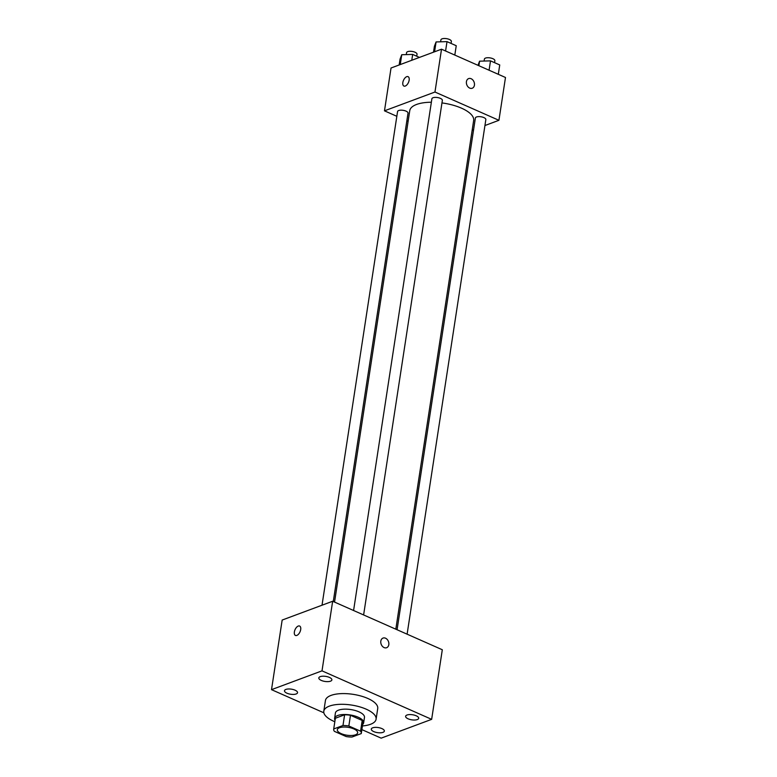 <?xml version="1.0" encoding="UTF-8"?>
<svg xmlns="http://www.w3.org/2000/svg" width="777" height="777" viewBox="0 0 777 777"><rect width="100%" height="100%" fill="white"/><g stroke="black" fill="none" stroke-linecap="round" stroke-linejoin="round"><path stroke-width="1.17" d="M339.491 727.738A10.286 3.992 8.7 0 1 351.117 727.971A10.286 3.992 8.7 0 1 357.653 732.828A10.286 3.992 8.7 0 1 346.882 735.217A10.286 3.992 8.7 0 1 337.325 729.71A10.286 3.992 8.7 0 1 339.491 727.738M334.411 731.361L346.134 736.547A13.967 5.429 8.7 0 0 352 737.033L361.256 733.585A13.967 5.429 8.7 0 0 361.295 733.381A13.967 5.429 8.7 0 0 360.567 731.176L348.844 725.99A13.967 5.429 8.7 0 0 342.978 725.504L333.721 728.952A13.967 5.429 8.7 0 0 333.683 729.156A13.967 5.429 8.7 0 0 334.411 731.361M360.567 731.176L362.199 720.464L350.476 715.287L348.844 725.99M342.978 725.504L344.619 714.801L335.363 718.249L333.721 728.952M344.619 714.801A13.967 5.429 8.7 0 1 350.476 715.287M362.199 720.464A13.967 5.429 8.7 0 1 362.937 722.678A13.967 5.429 8.7 0 1 362.888 722.882M362.665 724.426A14.695 5.711 -171.3 0 0 363.655 722.785A14.695 5.711 -171.3 0 0 358.148 717.2A14.695 5.711 -171.3 0 0 343.172 714.529A14.695 5.711 -171.3 0 0 334.605 718.337A14.695 5.711 -171.3 0 0 335.052 720.201M334.605 718.337L335.421 712.985A14.695 5.711 8.7 0 1 338.529 710.159A14.695 5.711 8.7 0 1 358.964 711.849A14.695 5.711 8.7 0 1 364.471 717.433L363.655 722.785M334.819 721.726A26.447 10.276 8.7 0 1 323.795 711.208A26.447 10.276 8.7 0 1 329.39 706.118A26.447 10.276 8.7 0 1 359.265 706.72A26.447 10.276 8.7 0 1 376.097 719.211A26.447 10.276 8.7 0 1 362.432 725.951M323.795 711.208L325.437 700.504A26.447 10.276 8.7 0 1 331.031 695.405A26.447 10.276 8.7 0 1 360.907 696.007A26.447 10.276 8.7 0 1 377.729 708.498L376.097 719.211M373.766 731.604A6.604 2.564 8.7 0 1 371.289 729.088A6.604 2.564 8.7 0 1 378.205 727.554A6.604 2.564 8.7 0 1 384.353 731.089A6.604 2.564 8.7 0 1 380.497 732.798A6.604 2.564 8.7 0 1 373.766 731.604M286.966 693.21A6.604 2.564 8.7 0 1 284.489 690.704A6.604 2.564 8.7 0 1 291.404 689.16A6.604 2.564 8.7 0 1 297.542 692.696A6.604 2.564 8.7 0 1 293.696 694.415A6.604 2.564 8.7 0 1 286.966 693.21M321.299 680.419A6.604 2.564 8.7 0 1 318.823 677.913A6.604 2.564 8.7 0 1 325.738 676.378A6.604 2.564 8.7 0 1 331.876 679.914A6.604 2.564 8.7 0 1 328.03 681.623A6.604 2.564 8.7 0 1 321.299 680.419M408.1 718.812A6.604 2.564 8.7 0 1 405.623 716.297A6.604 2.564 8.7 0 1 412.548 714.762A6.604 2.564 8.7 0 1 418.686 718.298A6.604 2.564 8.7 0 1 414.831 720.017A6.604 2.564 8.7 0 1 408.1 718.812M361.868 729.613L381.167 738.15L431.653 719.347L322.008 670.852L271.513 689.655L323.873 712.81M431.653 719.347L442.307 649.747L332.653 601.252L282.168 620.056L271.513 689.655M332.653 601.252L322.008 670.852M388.821 644.667A5.148 3.885 69.6 0 0 387.257 639.51A5.148 3.885 69.6 0 0 383.022 638.072A5.148 3.885 69.6 0 0 381.177 644.25A5.148 3.885 69.6 0 0 386.616 647.717A5.148 3.885 69.6 0 0 388.821 644.667M386.616 647.717A5.148 3.885 69.6 0 0 388.811 644.667A5.148 3.885 69.6 0 0 387.257 639.51A5.148 3.885 69.6 0 0 383.022 638.082M295.454 635.45A5.148 2.71 113.9 0 1 294.638 630.778A5.148 2.71 113.9 0 1 298.261 626.058A5.148 2.71 113.9 0 1 299.621 626.039A5.148 2.71 113.9 0 1 300.019 631.837A5.148 2.71 113.9 0 1 295.454 635.44A5.148 2.71 113.9 0 1 294.638 630.778A5.148 2.71 113.9 0 1 298.251 626.058A5.148 2.71 113.9 0 1 299.621 626.039M334.547 602.088L409.751 110.684A32.333 12.558 8.7 0 1 416.579 104.458A32.333 12.558 8.7 0 1 431.361 102.234M441.958 102.923A32.333 12.558 8.7 0 1 473.659 120.464L395.814 629.185M333.284 601.524L408.022 113.151A5.293 2.059 -171.3 0 0 403.098 110.315A5.293 2.059 -171.3 0 0 397.562 111.548L322.018 605.215M397.076 629.739L475.388 117.997A5.293 2.059 8.7 0 1 476.505 116.977A5.293 2.059 8.7 0 1 482.478 117.094A5.293 2.059 8.7 0 1 485.848 119.6L407.109 634.178M353.584 610.508L431.895 98.757A5.293 2.059 8.7 0 1 433.012 97.747A5.293 2.059 8.7 0 1 438.986 97.863A5.293 2.059 8.7 0 1 442.356 100.359L363.617 614.937M484.935 125.524L498.931 120.309L434.965 92.026L384.479 110.829L396.833 116.297M406.857 120.736L408.119 121.29M472.154 130.283L473.591 129.749M434.965 92.026L441.521 49.194L505.487 77.486L498.931 120.309M466.433 81.643A5.148 3.885 -110.4 0 1 468.638 78.594A5.148 3.885 -110.4 0 1 474.077 82.061A5.148 3.885 -110.4 0 1 472.231 88.238A5.148 3.885 -110.4 0 1 467.987 86.801A5.148 3.885 -110.4 0 1 466.433 81.643M441.521 49.194L391.035 67.997L384.479 110.829M403.914 86.062A5.148 2.71 113.9 0 1 403.098 81.4A5.148 2.71 113.9 0 1 406.711 76.68A5.148 2.71 113.9 0 1 408.071 76.661A5.148 2.71 113.9 0 1 408.469 82.459A5.148 2.71 113.9 0 1 403.914 86.062A5.148 2.71 113.9 0 1 403.098 81.4A5.148 2.71 113.9 0 1 406.711 76.68A5.148 2.71 113.9 0 1 408.071 76.661M468.638 78.594A5.148 3.885 -110.4 0 1 474.067 82.061A5.148 3.885 -110.4 0 1 472.222 88.238M419.454 57.411L412.674 54.419L401.748 54.73L400.058 59.12L399.155 64.977M412.674 54.419L411.781 60.276M401.748 54.73L400.242 64.569M406.274 54.604L406.575 52.661A5.293 2.059 8.7 0 1 407.692 51.641A5.293 2.059 8.7 0 1 413.665 51.758A5.293 2.059 8.7 0 1 417.035 54.254L416.734 56.216M454.807 55.07L456.245 45.717L447.008 41.628L436.082 41.939L434.392 46.329L433.498 52.185M447.008 41.628L445.58 50.991M436.082 41.939L434.576 51.777M440.608 41.812L440.909 39.87A5.293 2.059 8.7 0 1 442.026 38.85A5.293 2.059 8.7 0 1 447.999 38.967A5.293 2.059 8.7 0 1 451.369 41.472L451.068 43.425M498.31 74.31L499.737 64.947L490.51 60.868L479.574 61.179L477.981 65.317M490.51 60.868L489.073 70.221M479.574 61.179L478.885 65.715M484.1 61.043L484.401 59.101A5.293 2.059 8.7 0 1 485.518 58.081A5.293 2.059 8.7 0 1 491.491 58.207A5.293 2.059 8.7 0 1 494.862 60.703L494.56 62.655M362.937 722.678L361.295 733.381M335.324 718.453L333.683 729.156"/></g></svg>
